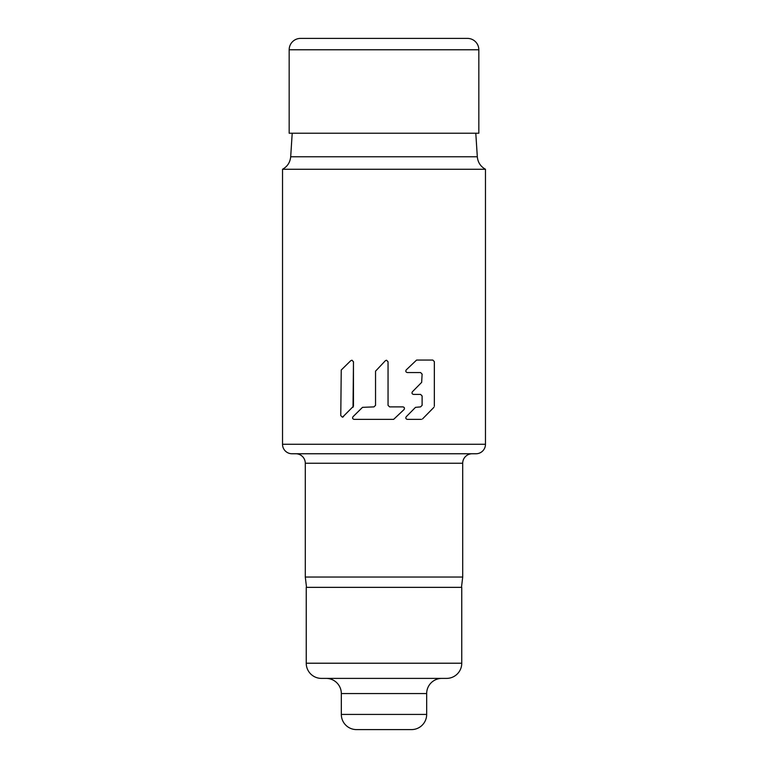 <?xml version="1.0" encoding="UTF-8"?>
<svg xmlns="http://www.w3.org/2000/svg" width="768" height="768" viewBox="0 0 768 768"><rect width="100%" height="100%" fill="white"/><g stroke="black" fill="none" stroke-linecap="round" stroke-linejoin="round"><path stroke-width="1.15" d="M289.171 133.229L478.829 133.229L478.829 49.776L289.171 49.776L289.171 133.229M300.547 38.4L467.453 38.4L300.547 38.4A11.376 11.376 0 0 0 289.171 49.776M467.453 38.4A11.376 11.376 0 0 1 478.829 49.776M352.032 360.24L353.453 361.786L353.453 406.243L342.576 417.149M350.755 360.682L341.213 370.051L350.774 360.682L351.898 360.23L353.482 361.786L353.021 407.347M386.563 360.23L388.032 361.786L386.496 360.23L385.392 360.682L375.542 371.155L375.542 405.331L373.968 406.886L362.496 407.347L352.992 416.717M402.931 406.886C404.458 407.29 404.822 408.182 404.026 409.555L393.619 419.376M388.032 405.331L389.606 406.886L388.051 405.331L388.051 361.786L388.051 405.331M420.547 394.406L413.51 394.406L420.576 394.406L422.112 395.962L422.112 405.331L420.576 406.886L415.507 407.347L406.243 416.717C405.437 418.08 405.802 418.973 407.338 419.376L421.45 419.376M433.882 407.347L422.534 418.925L433.91 407.347M434.333 361.622L434.333 406.243L434.352 361.622L432.826 360.058L434.333 361.622M420.547 372.547L407.338 372.547L420.576 372.547L422.112 374.112L421.661 382.368L412.426 391.738C411.619 393.101 411.984 393.994 413.51 394.406L420.173 394.406M421.085 419.376L407.338 419.376M461.76 587.357L306.24 587.357L306.24 663.216A15.178 15.178 0 0 0 321.408 678.394L446.592 678.394A15.178 15.178 0 0 0 461.76 663.216L461.76 587.357M326.15 678.394L326.15 678.394A15.178 15.178 90 0 1 341.328 693.562L341.328 714.422A15.178 15.178 0 0 0 356.496 729.6L411.504 729.6A15.178 15.178 0 0 0 426.672 714.422L426.672 693.562L341.328 693.562M441.85 678.394L441.85 678.394A15.178 15.178 -90 0 0 426.672 693.562M292.205 133.229L290.688 156.768L477.312 156.768L475.795 133.229M282.528 444.278L282.528 169.267L485.472 169.267L485.472 444.278A9.485 9.485 0 0 1 475.987 453.763L292.022 453.763A9.485 9.485 0 0 1 282.528 444.278L485.472 444.278M341.242 370.051L340.771 415.613L342.365 417.168L343.488 416.717M389.606 406.886L402.96 406.886C404.486 407.299 404.851 408.182 404.054 409.555L393.638 419.376L354.134 419.376C352.56 418.954 352.186 418.07 353.021 416.717L362.496 407.347M432.826 360.058L416.592 360.058L406.243 369.888C405.437 371.251 405.802 372.144 407.338 372.547M462.71 577.037L462.701 463.238A9.485 9.485 90 0 1 472.195 453.763L295.805 453.763A9.485 9.485 -90 0 1 305.29 463.238L305.29 577.037L462.71 577.037L461.472 587.357M305.29 577.037L306.528 587.357M306.24 663.216L461.76 663.216M341.328 714.422L426.672 714.422M462.701 463.238L305.29 463.238M485.472 169.267C480.566 166.522 477.85 162.355 477.312 156.768M282.528 169.267C287.434 166.522 290.15 162.355 290.688 156.768"/></g></svg>
